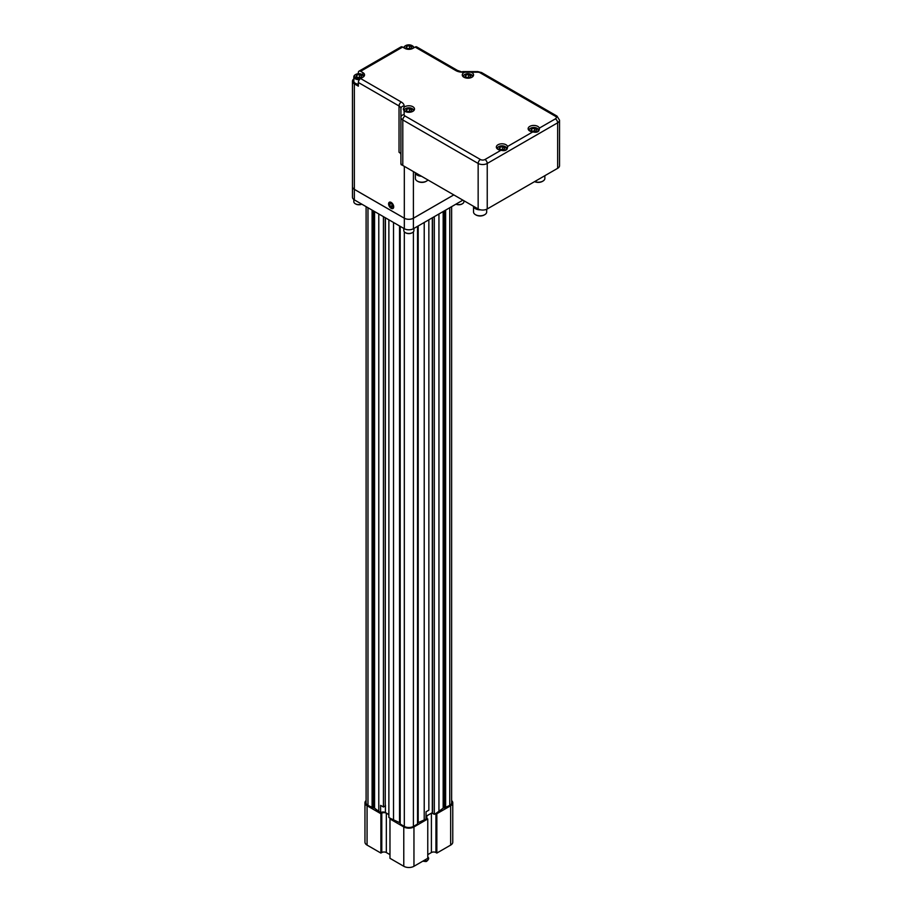 <?xml version="1.0" encoding="UTF-8"?>
<svg xmlns="http://www.w3.org/2000/svg" width="912" height="912" viewBox="0 0 912 912"><rect width="100%" height="100%" fill="white"/><g stroke="black" fill="none" stroke-linecap="round" stroke-linejoin="round"><path stroke-width="1.37" d="M426.679 861.293A2.497 1.436 -60 0 1 425.779 861.521L423.635 861.304A3.409 1.961 -60 0 1 423.008 861.053M410.423 48.712A2.576 1.482 0 0 0 408.2 48.461A2.576 1.482 0 0 0 407.402 48.678M466.34 77.452L469.509 77.566A2.576 1.482 0 0 0 467.263 77.315A2.576 1.482 0 0 0 466.465 77.52M357.31 77.452L360.479 77.566A2.576 1.482 0 0 0 358.234 77.315A2.576 1.482 0 0 0 357.436 77.52M410.423 111.663A2.576 1.482 0 0 0 408.2 111.412A2.576 1.482 0 0 0 407.402 111.617M535.355 131.328A2.576 1.482 0 0 0 533.132 131.077A2.576 1.482 0 0 0 532.334 131.294M503.549 149.693A2.576 1.482 0 0 0 501.326 149.443A2.576 1.482 0 0 0 500.54 149.648M450.665 845.093L450.665 805.752A7.193 4.15 0 0 0 452.774 802.811L452.774 842.152A7.193 4.15 180 0 1 450.665 845.093L436.848 853.062L435.947 852.538L435.947 813.401M427.762 854.635L431.399 852.538A3.215 1.858 180 0 1 435.947 852.538M426.041 817.631A3.215 1.858 0 0 0 426.862 818.44L427.762 818.965L427.762 858.306L413.957 866.286A7.193 4.15 180 0 1 403.777 866.286L403.777 826.945A7.193 4.15 0 0 0 413.957 826.945L413.957 866.286M403.777 826.945L389.971 818.965L389.971 858.306L403.777 866.286M389.971 854.635L386.335 852.538A3.215 1.858 0 0 0 381.786 852.538L380.885 853.062L380.885 813.721L381.786 813.196A3.215 1.858 0 0 1 386.335 813.196L388.877 814.667M366.1 800.576A7.193 4.15 0 0 0 364.96 802.811A7.193 4.15 0 0 0 367.069 805.752L367.069 845.093L380.885 853.062M367.069 845.093A7.193 4.15 180 0 1 364.96 842.152L364.96 802.811M410.446 48.712L409.636 48.245L409.636 45.76L411.734 46.968L410.97 48.632L408.097 49.077L406 47.857L406.763 46.204L409.636 45.76M407.288 48.598L409.636 48.245M410.446 111.663L409.636 111.184L409.636 108.71L411.734 109.919L410.97 111.583L408.097 112.016L406 110.808L406.763 109.155L409.636 108.71M407.288 111.549L409.636 111.184M535.378 131.328L534.569 130.861L534.569 128.375L536.666 129.595L535.903 131.248L533.03 131.693L530.932 130.484L531.696 128.82L534.569 128.375M532.209 131.225L534.569 130.861M503.584 149.693L502.763 149.215L502.763 146.741L504.86 147.949L504.097 149.614L501.224 150.058L499.126 148.838L499.901 147.185L502.763 146.741M500.414 149.579L502.763 149.215M405.521 232.742A4.457 2.565 0 0 0 405.715 232.868A4.457 2.565 0 0 0 412.019 232.868L412.019 232.868A4.457 2.565 0 0 0 412.213 232.742M355.543 203.889A4.457 2.565 0 0 0 355.748 204.014A4.457 2.565 0 0 0 361.779 204.151M353.833 199.523L353.833 201.7A5.062 2.918 0 0 0 355.315 203.764L355.315 203.764A5.062 2.918 0 0 0 361.722 204.117M367.069 805.752L380.885 813.721M452.774 802.811A7.193 4.15 0 0 0 451.634 800.576M450.665 805.752L436.848 813.721L436.13 813.299L443.164 808.192A1.539 0.889 180 0 1 444.429 807.815L449.753 805.433A6.43 3.705 0 0 0 451.634 802.811L451.634 206.648M436.848 853.062L436.848 813.721M431.399 852.538L431.399 813.196A3.215 1.858 180 0 1 432.505 812.774M431.399 813.196L426.862 815.818A3.215 1.858 0 0 0 426.041 816.628M427.762 818.965L413.957 826.945M389.971 818.965L390.701 818.543L399.547 822.613A1.539 0.889 180 0 1 400.197 823.342M455.954 204.151A4.457 2.565 0 0 0 461.985 204.014A4.457 2.565 0 0 0 462.19 203.889M406.763 48.302L406.763 46.204M465.827 77.155L465.827 75.058L465.052 76.711L467.161 77.93L470.022 77.486L470.797 75.821L468.688 74.613L468.688 77.087M465.827 75.058L468.688 74.613M356.797 77.155L356.797 75.058L356.022 76.711L358.131 77.93L360.992 77.486L361.768 75.821L359.659 74.613L359.659 77.087M356.797 75.058L359.659 74.613M406.763 111.253L406.763 109.155M531.696 130.929L531.696 128.82M499.901 149.283L499.901 147.185M403.811 228.422L403.811 230.554A5.062 2.918 0 0 0 405.293 232.617A5.062 2.918 0 0 0 412.441 232.617L412.441 232.617A5.062 2.918 0 0 0 413.923 230.554L413.923 228.422M388.877 219.792L388.877 817.494L390.701 818.543M366.1 206.648L366.1 802.811A6.43 3.705 0 0 0 367.981 805.433L373.304 807.815A1.539 0.889 180 0 1 374.57 808.192L380.612 812.729L380.612 805.376L383.428 807.006L385.229 805.969L385.229 217.683M385.229 805.319L385.411 217.797M380.612 812.729A3.215 1.858 180 0 1 385.411 812.558L388.877 814.564M432.505 217.683L432.505 813.31L434.306 814.348L436.13 813.299M426.041 816.183L432.505 812.66M417.536 823.342A1.539 0.889 180 0 1 418.198 822.613L426.041 819.124L426.041 811.783L428.857 810.152L428.857 219.792M400.197 226.336L400.197 824.038L404.324 826.42A6.43 3.705 0 0 0 413.41 826.42L417.536 824.038L417.536 226.336M456.011 204.117A5.062 2.918 0 0 0 462.418 203.764A5.062 2.918 0 0 0 463.9 201.7L463.9 200.743M413.068 48.268A4.457 2.565 0 0 0 412.019 45.6A4.457 2.565 0 0 0 405.715 45.6A4.457 2.565 0 0 0 404.666 48.268M413.923 47.777A5.062 2.918 0 0 0 412.441 45.851L412.441 45.851A5.062 2.918 0 0 0 412.213 45.725M472.131 77.11A4.457 2.565 0 0 0 471.071 74.453A4.457 2.565 0 0 0 464.778 74.453A4.457 2.565 0 0 0 463.718 77.11M472.952 76.426A5.062 2.918 0 0 0 471.504 74.704L471.504 74.704A5.062 2.918 0 0 0 471.276 74.579M363.101 77.11A4.457 2.565 0 0 0 362.041 74.453A4.457 2.565 0 0 0 355.748 74.453A4.457 2.565 0 0 0 355.133 77.645A4.457 2.565 0 0 0 360.4 78.683M363.922 76.426A5.062 2.918 0 0 0 362.474 74.704L362.474 74.704A5.062 2.918 0 0 0 362.246 74.579M413.068 111.207A4.457 2.565 0 0 0 412.019 108.551A4.457 2.565 0 0 0 405.715 108.551A4.457 2.565 0 0 0 404.666 111.207M413.888 110.523A5.062 2.918 0 0 0 412.441 108.802L412.441 108.802A5.062 2.918 0 0 0 412.213 108.676M535.937 132.286A4.457 2.565 0 0 0 536.94 128.216A4.457 2.565 0 0 0 530.647 128.216A4.457 2.565 0 0 0 529.587 130.883M538.821 130.895A5.062 2.918 0 0 0 538.855 130.53A5.062 2.918 0 0 0 537.373 128.467L537.373 128.467A5.062 2.918 0 0 0 537.145 128.341M504.131 150.651A4.457 2.565 0 0 0 505.145 146.581A4.457 2.565 0 0 0 498.853 146.581A4.457 2.565 0 0 0 497.792 149.237M507.015 149.249A5.062 2.918 0 0 0 507.061 148.895A5.062 2.918 0 0 0 505.579 146.832L505.579 146.832A5.062 2.918 0 0 0 505.351 146.707M424.217 820.173L424.217 222.471M393.517 820.173L393.517 222.471M383.428 807.006L383.428 216.646M378.788 811.68L378.788 213.978M372.107 807.815L372.107 210.113M445.626 807.815L445.626 210.113M438.946 811.68L438.946 213.978M434.306 814.348L434.306 216.646M432.322 812.558L432.322 217.797M405.521 45.725A5.062 2.918 0 0 0 405.293 45.851A5.062 2.918 0 0 0 403.811 47.777M464.573 74.579A5.062 2.918 0 0 0 464.345 74.704A5.062 2.918 0 0 0 462.897 76.426M355.543 74.579A5.062 2.918 0 0 0 355.315 74.704A5.062 2.918 0 0 0 353.833 76.768A5.062 2.918 0 0 0 359.396 79.675M405.521 108.676A5.062 2.918 0 0 0 405.293 108.802A5.062 2.918 0 0 0 403.845 110.534M426.28 181.26A5.768 3.329 180 0 1 426.007 181.42A5.768 3.329 180 0 1 417.856 181.42L417.856 181.42A5.768 3.329 180 0 1 417.582 181.26M542.629 181.26A5.768 3.329 180 0 1 542.366 181.42A5.768 3.329 180 0 1 534.592 181.625M484.454 214.844A5.768 3.329 180 0 1 484.181 215.004A5.768 3.329 180 0 1 476.03 215.004A5.768 3.329 180 0 1 475.768 214.844M486.689 209.247L486.689 211.994A6.578 3.796 180 0 1 484.762 214.673L484.181 215.004L484.762 214.673A6.578 3.796 180 0 1 475.46 214.673A6.578 3.796 180 0 1 473.533 211.994L473.533 206.294A6.578 3.796 180 0 0 480.533 209.828M530.453 128.341A5.062 2.918 0 0 0 530.225 128.467A5.062 2.918 0 0 0 528.778 130.199M498.647 146.707A5.062 2.918 0 0 0 498.419 146.832A5.062 2.918 0 0 0 496.972 148.553M462.886 200.15L413.41 228.718A6.43 3.705 180 0 1 404.324 228.718L354.346 199.865A6.43 3.705 180 0 1 352.465 197.243L352.465 186.743A6.43 3.705 0 0 0 354.346 189.354A6.43 3.705 180 0 1 352.465 186.743L352.465 81.225A6.43 3.705 0 0 0 354.346 83.847L358.348 86.161L358.348 82.479A3.215 1.858 120 0 1 360.616 78.546L362.896 77.235A5.654 3.26 0 0 0 364.549 74.932A5.654 3.26 0 0 0 362.896 72.618L360.616 71.307A3.215 1.858 60 0 0 359.02 71.147L400.995 46.911A3.215 1.858 -120 0 1 402.602 47.071L404.871 48.382A5.654 3.26 0 0 0 412.862 48.382L415.131 47.071A3.215 1.858 120 0 1 416.738 46.911L457.425 70.406A3.215 1.858 120 0 0 455.818 70.566L415.131 47.071M353.833 76.768L353.833 81.225A5.062 2.918 0 0 0 355.315 83.288A5.062 2.918 0 0 0 358.348 84.132M427.922 179.972A6.578 3.796 180 0 1 426.577 181.089A6.578 3.796 180 0 1 417.286 181.089L417.286 181.089A6.578 3.796 180 0 1 415.359 178.41L415.359 172.71A6.578 3.796 180 0 0 417.286 175.138A6.578 3.796 180 0 0 421.481 176.244M417.856 181.42L417.286 181.089L417.856 181.42M544.863 175.697L544.863 178.41A6.578 3.796 180 0 1 542.936 181.089A6.578 3.796 180 0 1 534.671 181.579M453.8 194.906L413.41 218.219A6.43 3.705 180 0 1 404.324 218.219L354.346 189.377L404.324 218.207A6.43 3.705 0 0 0 413.41 218.207L453.777 194.894L413.387 218.207A6.395 3.694 180 0 1 404.347 218.207L354.346 189.354L354.346 199.865M392.81 206.306L391.989 204.197L390.347 203.251L389.527 204.413L390.347 206.522L391.989 207.469L392.81 206.306M390.952 203.593L389.527 204.413M392.422 205.325L390.347 206.522M359.02 71.147A3.215 1.858 60 0 0 358.348 72.618L358.348 73.712M353.833 78.934A6.43 3.705 0 0 0 352.465 81.225M391.168 208.312A3.614 2.086 -120 0 0 393.004 208.472A3.614 2.086 -120 0 0 392.958 204.334A3.614 2.086 -120 0 0 389.378 202.225A3.614 2.086 -120 0 0 388.797 205.097A3.614 2.086 -120 0 0 391.168 208.312M389.378 202.225A3.614 2.086 -120 0 0 388.774 205.097A3.614 2.086 -120 0 0 391.145 208.324A3.614 2.086 -120 0 0 392.992 208.472M464.835 72.196A5.654 3.26 0 0 0 462.27 74.932A5.654 3.26 0 0 0 467.924 78.193A5.654 3.26 0 0 0 473.579 74.932A5.654 3.26 0 0 0 471.014 72.196L462.635 72.196A9.633 5.563 180 0 1 455.818 70.566M404.871 111.332A5.654 3.26 0 0 0 411.027 112.039A5.654 3.26 0 0 0 414.515 109.03A5.654 3.26 0 0 0 410.48 105.895A5.654 3.26 0 0 0 404.13 107.251L403.218 109.132L404.13 110.808A5.654 3.26 0 0 0 404.871 111.332M529.804 131.009A5.654 3.26 0 0 0 532.779 131.909C537.248 132.935 539.448 131.67 539.357 128.113A5.654 3.26 0 0 0 533.292 125.446A5.654 3.26 0 0 0 528.139 128.695A5.654 3.26 0 0 0 529.804 131.009M539.448 128.774L539.357 128.113L555.374 118.868A3.215 1.858 0 0 0 555.374 116.234L480.031 72.743A3.215 1.858 0 0 0 477.763 72.196L471.014 72.196M497.998 149.363A5.654 3.26 0 0 0 500.984 150.275C505.453 151.301 507.642 150.035 507.562 146.467A5.654 3.26 0 0 0 501.486 143.811A5.654 3.26 0 0 0 496.345 147.06A5.654 3.26 0 0 0 497.998 149.363M507.653 147.14L507.562 146.467L532.779 131.909M413.41 171.593L413.41 228.718M404.347 218.207L404.324 228.718M400.915 154.846A6.43 3.705 0 0 0 399.034 152.224L399.034 105.974L358.348 82.479M400.915 108.596L400.915 117.329L400.915 108.596A6.43 3.705 0 0 0 399.034 105.974A3.215 1.858 120 0 1 401.303 102.041A9.633 5.563 180 0 1 404.13 105.974A3.215 2.622 180 0 0 400.915 108.596M405.065 116.018A3.215 1.858 120 0 0 402.796 119.951L402.796 165.46A6.43 3.705 180 0 1 401.326 164.137L401.326 164.878A6.43 3.705 180 0 1 400.915 163.579L400.915 117.329A3.215 2.622 180 0 1 404.13 114.707A3.215 1.858 0 0 0 405.065 116.018L480.419 159.52A3.215 1.858 0 0 0 484.956 159.52L500.984 150.275M402.796 165.46L478.15 208.962A6.43 3.705 0 0 0 487.236 208.962L557.654 168.31A6.43 3.705 0 0 0 559.535 165.688L559.535 120.179A6.43 3.705 180 0 1 557.654 122.801L487.236 163.453A6.43 3.705 180 0 1 478.15 163.453L402.796 119.951A6.43 3.705 180 0 1 400.915 117.329M425.961 859.355A1.767 1.026 120 0 0 426.371 861.065A1.767 1.026 120 0 0 428.081 859.674A1.767 1.026 120 0 0 427.762 857.873M427.762 857.018A2.497 1.436 -60 0 1 428.195 857.348C429.244 858.637 428.435 860.027 425.779 861.521A2.497 1.436 -60 0 1 424.935 859.948M386.335 852.538L386.335 813.196M381.786 852.538L381.786 813.196M426.862 818.44L426.862 815.818M385.411 812.558L385.411 805.216M418.198 822.613L418.198 225.948M413.41 826.42L413.41 231.842M404.324 826.42L404.324 231.842M399.547 822.613L399.547 225.948M374.57 808.192L374.57 211.538M373.304 807.815L373.304 210.809M367.981 805.433L367.981 207.731M449.753 805.433L449.753 207.731M444.429 807.815L444.429 210.809M443.164 808.192L443.164 211.538M354.346 83.847L354.346 189.354M404.324 166.337L404.324 218.207M457.425 70.406L462.635 72.196M360.616 78.546L401.303 102.041M362.896 72.618L362.896 74.978M402.602 47.071L360.616 71.307M462.635 71.603L477.763 71.603L477.763 72.196M404.13 105.974L404.13 107.251M404.13 110.808L404.13 114.707M480.419 159.52A3.215 1.858 120 0 0 478.15 163.453L478.15 208.962M487.236 208.962L487.236 163.453A3.215 1.858 -120 0 0 484.956 159.52M557.654 168.31L557.654 122.801A3.215 1.858 -120 0 0 555.374 118.868M477.763 71.603L481.639 72.584L556.981 116.086A3.215 1.858 120 0 0 555.374 116.234M481.639 72.584A3.215 1.858 120 0 0 480.031 72.743M428.195 857.348L427.762 856.744M426.007 181.42L426.577 181.089M542.366 181.42L542.936 181.089M476.03 215.004L475.46 214.673M556.981 116.086L559.535 120.179"/></g></svg>
